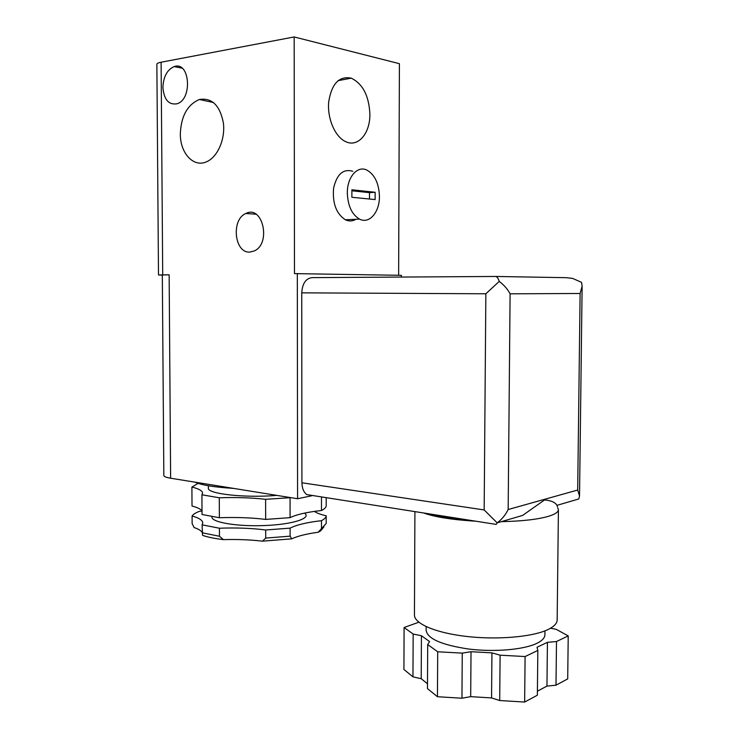 <?xml version="1.0" encoding="UTF-8"?>
<svg xmlns="http://www.w3.org/2000/svg" width="739" height="739" viewBox="0 0 739 739"><rect width="100%" height="100%" fill="white"/><g stroke="black" fill="none" stroke-linecap="round" stroke-linejoin="round"><path stroke-width="1.11" d="M550.509 628.242L556.171 629.305L568.217 635.919L567.709 678.901L555.996 685.192L546.952 686.106L537.41 691.187M568.217 635.919L556.495 641.526L555.996 685.192M556.495 641.526L547.433 642.33L537.031 647.262L537.835 650.449L537.364 695.214L524.644 702.05L499.703 700.526L491.564 697.921L470.688 696.655L461.949 698.216L437.451 696.72L427.475 688.609L427.696 644.547L429.571 641.554L421.424 635.734L413.156 634.044L412.962 676.832L403.919 669.488L404.085 627.494L418.837 622.22M524.644 702.05L525.096 656.546L500.1 655.188L499.703 700.526M537.835 650.449L525.096 656.546M437.451 696.72L437.7 651.78L427.696 644.547M500.1 655.188L491.934 652.86L471.02 651.724L462.254 653.119L461.949 698.216M462.254 653.119L437.7 651.78M413.156 634.044L404.085 627.494M510.104 293.817L508.164 509.522C505.531 514.917 501.873 519.36 497.181 522.861L484.165 509.938L485.856 293.78L499.222 281.42C503.906 284.903 507.536 289.032 510.104 293.817L580.115 293.485L582.129 286.113L579.533 496.045L578.766 498.964L556.966 505.356C555.146 502.28 550.998 500.479 544.532 499.952L522.602 515.434L497.181 522.861M495.675 276.46L566.213 277.679L572.559 278.381L581.501 282.326L582.129 286.113M508.164 509.522L577.695 490.04L579.533 496.045M557.4 506.631L556.966 505.356M494.123 524.08L496.183 524.404L497.162 522.889M499.222 281.42C498.169 278.113 496.922 276.46 495.463 276.46L311.95 277.633C305.789 278.464 302.38 283.536 301.743 292.847L301.918 482.779C302.057 488.276 303.674 492.211 306.777 494.594L496.183 524.404M544.911 634.57L544.902 634.912C544.745 638.043 541.973 640.889 536.579 643.475C523.378 649.757 494.16 652.232 468.683 649.036C441.534 644.953 427.354 638.708 426.144 630.302L426.163 626.626M557.16 619.735L557.16 620.132C556.975 623.651 553.742 626.875 547.46 629.813C531.821 637.092 496.506 640.029 465.681 636.344C434.8 632.695 413.923 623.365 414.45 614.82L414.912 511.61M557.723 507.675L558.416 509.762C558.241 512.118 555.007 514.279 548.698 516.247C538.158 519.351 522.741 521.143 502.446 521.632L501.384 521.651M475.731 521.189L472.581 521.004C451.862 519.628 436.065 517.134 425.193 513.54L423.659 512.986M202.135 532.219C200.888 530.482 198.209 528.93 194.098 527.554L192.131 523.628L192.085 515.998C199.114 517.956 202.662 520.284 202.745 523L202.089 524.838L202.588 535.369C207.751 537.142 214.689 538.565 223.4 539.627L219.465 536.265L219.428 528.228C236.268 527.6 251.685 528.182 265.689 529.983L265.707 538.075L262.428 541.17L291.693 538.842L290.113 536.163L265.707 538.075M223.4 539.627C237.413 539.239 250.419 539.756 262.428 541.17M265.689 529.983L290.104 528.126C296.69 524.81 307.147 522.316 321.483 520.672C324.513 519.074 326.084 517.457 326.195 515.822L326.195 523.443L318.195 532.246L320.55 530.953L323.931 526.87M326.195 515.822C320.643 514.492 316.689 513.014 314.352 511.397M398.635 275.277L399.411 63.683L294.177 36.95L161.102 62.224C158.294 62.778 156.88 63.471 156.862 64.302L158.497 274.982L162.321 275.12M401.369 277.06L401.379 275.324L294.482 273.615L294.177 36.95M369.472 199.022L369.491 192.648L351.884 190.791M169.148 274.806L162.321 274.991L163.836 475.445C163.873 476.544 166.136 477.468 170.626 478.216L169.148 274.806L158.497 274.982M312.052 495.703L297.577 498.742L297.318 273.587M351.875 197.285L375.126 199.576L375.144 192.269L351.884 189.784L351.875 197.285M369.491 192.648L375.144 192.269M347.33 193.064C347.866 205.876 351.921 214.559 359.505 219.104C369.315 224.36 379.68 212.176 379.43 196.371C378.941 183.411 374.765 174.653 366.904 170.099C357.454 165.259 347.071 177.101 347.33 193.064M355.958 219.28C352.558 221.321 349.039 221.488 345.39 219.788C336.282 213.802 332.347 203.28 333.575 188.223C336.845 174.173 343.247 168.52 352.789 171.282M369.888 114.194C370.184 133.528 357.907 147.846 345.529 141.565C335.044 136.798 327.128 118.471 328.707 101.816C331.663 83.683 339.173 75.794 351.219 78.149C362.794 83.793 369.01 95.811 369.888 114.194M180.325 133.787C180.076 153.213 193.618 167.965 206.717 161.693C217.589 157.037 225.395 139.292 223.4 123.08C219.963 105.4 211.964 97.539 199.401 99.497C187.503 104.578 181.147 116.005 180.325 133.787M162.913 87.359C163.938 99.58 168.612 105.058 176.917 103.802C192.768 99.516 189.941 60.838 174.21 66.584C167.19 69.66 163.421 76.588 162.913 87.359M249.874 252.073L254.355 250.918C271.499 243.39 262.631 204.592 245.911 213.479C230.882 219.418 234.355 253.44 249.874 252.073M297.577 498.742L170.626 478.216M198.135 483.371L191.9 487.066L192.02 506.03C197.23 507.407 200.565 509.014 202.015 510.843M321.483 496.904L321.483 510.51C324.513 508.977 326.084 507.434 326.195 505.873L326.204 497.652M321.483 520.672L321.483 528.45M219.271 497.772C236.147 497.227 251.583 497.735 265.606 499.315L290.058 497.698L290.085 517.651L265.661 519.415C251.657 517.697 236.231 517.134 219.372 517.734L202.033 514.492L201.923 494.797L219.271 497.772L219.372 517.734M265.606 499.315L265.661 519.415M290.104 528.126L290.113 536.163M202.135 532.764L219.465 536.265M202.089 524.838L219.428 528.228M191.9 487.066C198.939 488.784 202.495 490.825 202.578 493.19L201.923 494.797M472.581 521.004C452.102 518.519 436.296 516.025 425.193 513.54M427.493 683.769L421.221 678.725L412.962 676.832M421.424 635.734L421.221 678.725M471.02 651.724L470.688 696.655M491.934 652.86L491.564 697.921M547.433 642.33L546.952 686.106M194.976 482.151C201.775 485.172 214.578 487.241 233.367 488.359M231.917 488.285L233.986 488.461M208.361 485.763L208.37 488.036C206.661 493.828 244.812 498.16 276.839 495.389M202.015 511.046L199.364 511.333C195.613 512.811 193.184 514.362 192.085 515.998M321.483 510.51C307.138 512.09 296.681 514.464 290.085 517.651M291.693 538.842C297.789 536.024 306.63 533.826 318.195 532.246M577.695 490.04L580.115 293.485M485.856 293.78L301.743 292.847M484.165 509.938L301.918 482.779M162.709 274.871L161.102 62.224M211.964 516.663C210.347 522.122 236.471 526.741 264.774 525.54C293.124 524.431 311.987 518.122 304.486 513.125M544.902 634.912L544.948 630.866M557.16 620.132L558.416 509.762M345.39 219.788L359.505 219.104M338.009 80.69L351.219 78.149M213.58 102.564L199.401 99.497M174.21 66.584L182.034 68.154M245.911 213.479L256.027 214.227M320.55 530.953L322.721 527.729"/></g></svg>
